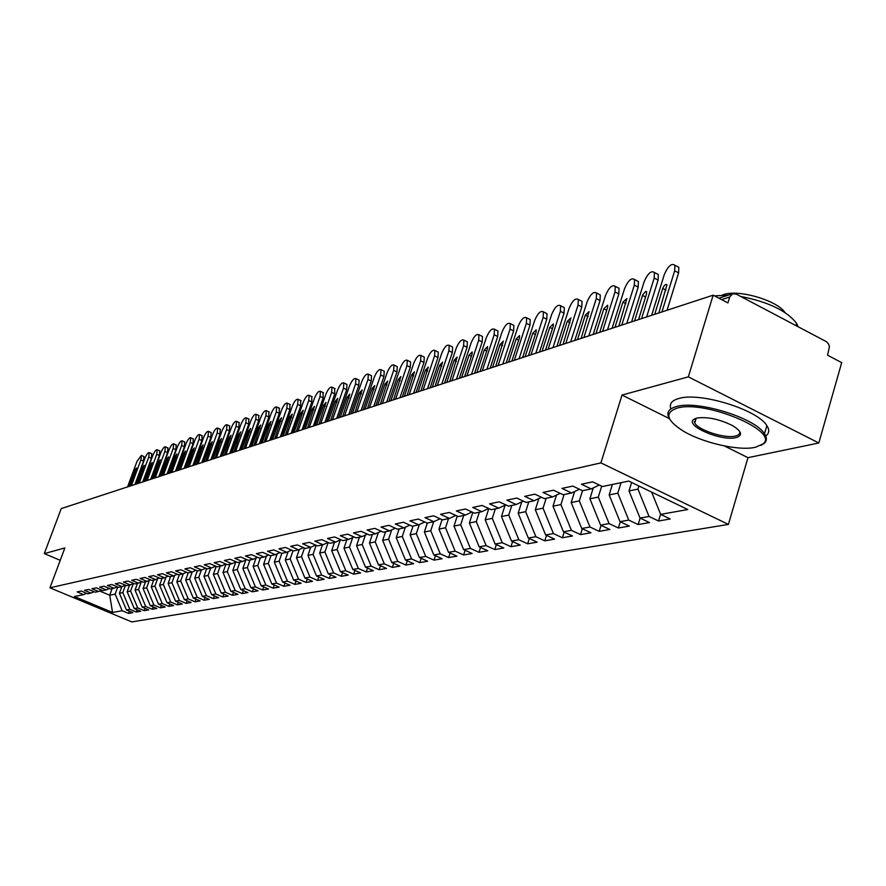 <?xml version="1.0" encoding="UTF-8"?>
<svg xmlns="http://www.w3.org/2000/svg" width="886" height="886" viewBox="0 0 886 886"><rect width="100%" height="100%" fill="white"/><g stroke="black" fill="none" stroke-linecap="round" stroke-linejoin="round"><path stroke-width="1.33" d="M724.449 445.979L747.972 457.674L818.819 442.989L841.7 362.629L827.557 355.208L829.429 346.78L828.665 344.189L826.583 341.763L736.266 294.108L732.656 293.753L729.699 297.031L727.927 302.923L713.141 295.171L61.245 508.608L44.3 553.595L60.237 560.317M747.972 457.674L728.414 524.423L131.804 621.917L49.948 587.806L600.907 462.891L728.414 524.423M660.657 514.378L687.78 509.528L628.728 481.076L602.469 486.547L592.645 481.851L581.46 484.232L591.217 488.895L582.512 490.7L572.81 486.082L561.968 488.396L571.603 492.97L563.164 494.731L553.573 490.191L543.052 492.439L552.576 496.935L544.392 498.641L534.9 494.178L524.689 496.359L534.114 500.789L526.162 502.44L516.782 498.043L506.87 500.158L516.184 504.522L508.464 506.127L499.183 501.808L489.559 503.857L498.774 508.143L491.265 509.705L482.095 505.452L472.736 507.456L481.84 511.676L474.553 513.193L465.482 508.996L456.379 510.945L465.394 515.098L458.295 516.571L449.324 512.451L440.475 514.334L449.39 518.432L442.491 519.872L433.619 515.807L425.003 517.645L433.819 521.677L427.107 523.072L418.336 519.063L409.952 520.857L418.668 524.833L412.134 526.195L403.451 522.242L395.289 523.98L403.916 527.901L397.548 529.23L388.965 525.332L381.013 527.037L389.552 530.891L383.35 532.187L374.844 528.355L367.103 530.005L375.553 533.815L369.506 535.066L361.089 531.29L353.547 532.896L361.909 536.65L356.017 537.88L347.689 534.147L340.335 535.72L348.608 539.419L342.86 540.626L334.62 536.938L327.443 538.466L335.639 542.121L330.024 543.295L321.873 539.663L314.862 541.158L322.98 544.757L317.509 545.898L309.435 542.321L302.602 543.771L310.632 547.338L305.293 548.445L297.297 544.912L290.619 546.33L298.571 549.841L293.366 550.926L285.447 547.437L278.924 548.833L286.798 552.299L281.715 553.362L273.874 549.907L267.506 551.269L275.302 554.691L270.33 555.732L262.566 552.321L256.353 553.65L264.072 557.028L259.21 558.047L251.524 554.68L245.444 555.976L253.097 559.321L248.346 560.306L240.726 556.984L234.79 558.258L242.365 561.547L237.725 562.521L230.183 559.243L224.368 560.473L231.877 563.74L227.337 564.681L219.861 561.436L214.179 562.654L221.622 565.877L217.181 566.796L209.772 563.596L204.212 564.781L211.588 567.959L207.235 568.867L199.893 565.7L194.466 566.863L201.764 570.008L197.512 570.894L190.235 567.771L184.919 568.901L192.151 572.013L187.987 572.877L180.777 569.787L175.572 570.894L182.749 573.973L178.673 574.815L171.53 571.758L166.424 572.854L173.534 575.889L169.547 576.72L162.459 573.696L157.464 574.759L164.519 577.772L160.61 578.58L153.588 575.59L148.693 576.631L155.681 579.61L151.849 580.408L144.894 577.45L140.099 578.469L147.021 581.415L143.266 582.191L136.366 579.267L131.671 580.275L138.537 583.176L134.86 583.94L128.016 581.05L123.42 582.036L130.22 584.915L126.609 585.657L119.831 582.8L115.324 583.763L122.069 586.61L118.536 587.34L111.813 584.505L107.383 585.458L114.072 588.271L110.606 589.002L103.939 586.189L99.597 587.119L106.231 589.91L102.831 590.619L96.22 587.839L91.967 588.747L98.545 591.505L95.212 592.202L88.644 589.456L84.469 590.342L91.003 593.077L87.725 593.764L81.224 591.04L77.115 591.914L83.594 594.628L74.391 596.544L112.555 612.447L122.146 610.731L128.525 613.4L132.856 612.636L126.454 609.967L129.865 609.346L136.289 612.038L140.708 611.274L134.251 608.571L137.729 607.94L144.208 610.664L148.704 609.878L142.203 607.143L145.747 606.511L152.27 609.258L156.855 608.46L150.299 605.692L153.909 605.049L160.499 607.818L165.173 607.01L158.55 604.219L162.238 603.554L168.883 606.356L173.645 605.526L166.978 602.713L170.732 602.037L177.421 604.872L182.283 604.019L175.561 601.173L179.393 600.486L186.149 603.355L191.099 602.491L184.321 599.612L188.231 598.914L195.031 601.804L200.092 600.918L193.248 598.006L197.235 597.297L204.112 600.221L209.273 599.324L202.362 596.378L206.438 595.647L213.371 598.604L218.632 597.685L211.676 594.716L215.83 593.974L222.818 596.954L228.189 596.023L221.168 593.011L225.409 592.258L232.464 595.281L237.957 594.318L230.869 591.283L235.2 590.508L242.31 593.565L247.925 592.579L240.77 589.511L245.2 588.714L252.377 591.804L258.103 590.807L250.893 587.695L255.412 586.886L262.655 590.01L268.513 588.991L261.226 585.845L265.855 585.015L273.154 588.182L279.145 587.141L271.792 583.952L276.521 583.11L283.897 586.31L290.01 585.247L282.601 582.024L287.429 581.161L294.872 584.395L301.118 583.309L293.643 580.053L298.582 579.167L306.091 582.445L312.481 581.327L304.939 578.026L309.989 577.118L317.565 580.441L324.11 579.3L316.49 575.955L321.662 575.036L329.304 578.392L336.004 577.229L328.307 573.84L333.601 572.899L341.331 576.299L348.176 575.103L340.412 571.68L345.828 570.706L353.625 574.15L360.646 572.932L352.805 569.465L358.343 568.469L366.217 571.957L373.405 570.706L365.486 567.195L371.168 566.176L379.119 569.709L386.484 568.424L378.488 564.869L384.302 563.828L392.343 567.405L399.885 566.088L391.8 562.488L397.77 561.414L405.877 565.046L413.618 563.695L405.456 560.041L411.569 558.944L419.765 562.621L427.694 561.237L419.455 557.538L425.723 556.419L433.996 560.14L442.136 558.723L433.808 554.968L440.242 553.816L448.604 557.593L456.943 556.142L448.537 552.332L455.138 551.147L463.588 554.979L472.149 553.495L463.655 549.63L470.433 548.412L478.972 552.299L487.765 550.771L479.182 546.85L486.137 545.61L494.765 549.553L503.791 547.98L495.119 544.004L502.273 542.719L510.978 546.717L520.259 545.1L511.499 541.069L518.842 539.751L527.646 543.816L537.182 542.154L528.322 538.057L535.886 536.706L544.779 540.825L554.592 539.12L545.632 534.956L553.407 533.571L562.4 537.758L572.489 535.997L563.43 531.777L571.426 530.349L580.529 534.601L590.907 532.785L581.748 528.499L589.976 527.026L599.18 531.345L609.867 529.485L600.608 525.121L609.081 523.604L618.384 528.001L629.381 526.085L620.023 521.655L628.75 520.093L638.164 524.545L649.504 522.574L640.035 518.066L649.028 516.46L658.542 521.001L670.237 518.963L660.657 514.378L651.642 492.118M638.906 485.982L637.953 489.127L629.016 490.922L631.607 482.471M649.028 516.46L637.953 489.127M640.035 518.066L629.016 490.922M621.053 482.671L617.819 493.17L609.158 494.909L612.381 484.487M628.75 520.093L617.819 493.17M620.023 521.655L609.158 494.909M591.217 488.895L599.301 485.03M601.683 486.17L598.294 497.09L589.888 498.774L593.266 487.909M609.081 523.604L598.294 497.09M600.608 525.121L589.888 498.774M571.603 492.97L579.444 489.238M582.523 490.7L579.333 500.9L571.171 502.539L574.615 491.542M589.976 527.026L579.333 500.9M581.748 528.499L571.171 502.539M552.576 496.935L560.185 493.325M564.094 494.543L560.927 504.588L552.997 506.183L556.497 495.075M571.426 530.349L560.927 504.588M563.43 531.777L552.997 506.183M534.114 500.789L541.49 497.279M546.175 498.275L543.04 508.187L535.321 509.738L538.887 498.519M553.407 533.571L543.04 508.187M545.632 534.956L535.321 509.738M516.184 504.522L523.349 501.122M528.765 501.897L525.653 511.676L518.155 513.182L521.765 501.875M535.886 536.706L525.653 511.676M528.322 538.057L518.155 513.182M498.774 508.143L505.729 504.854M511.831 505.43L508.741 515.076L501.443 516.538L505.109 505.153M518.842 539.751L508.741 515.076M511.499 541.069L501.443 516.538M481.84 511.676L488.618 508.486M495.363 508.852L492.295 518.376L485.196 519.805L488.828 508.575M502.273 542.719L492.295 518.376M495.119 544.004L485.196 519.805M465.394 515.098L471.972 511.997M479.337 512.197L476.28 521.588L469.381 522.984L472.814 512.396M486.137 545.61L476.28 521.588M479.182 546.85L469.381 522.984M449.39 518.432L455.792 515.43M463.732 515.442L460.698 524.722L453.975 526.074L457.242 516.095M470.433 548.412L460.698 524.722M463.655 549.63L453.975 526.074M433.819 521.677L440.054 518.753M448.526 518.609L445.525 527.768L438.969 529.086L442.07 519.672M455.138 551.147L445.525 527.768M448.537 552.332L438.969 529.086M418.668 524.833L424.737 521.998M433.719 521.699L430.74 530.736L424.361 532.021L427.329 523.028M440.242 553.816L430.74 530.736M433.808 554.968L424.361 532.021M403.916 527.901L409.83 525.143M419.355 524.512L416.331 533.638L410.107 534.878L413.064 525.996M425.723 556.419L416.331 533.638M419.455 557.538L410.107 534.878M389.552 530.891L395.311 528.211M405.356 527.225L402.288 536.451L396.219 537.669L399.154 528.898M411.569 558.944L402.288 536.451M405.456 560.041L396.219 537.669M375.553 533.815L381.168 531.201M391.712 529.894L388.589 539.209L382.674 540.394L385.587 531.722M397.77 561.414L388.589 539.209M391.8 562.488L382.674 540.394M361.909 536.65L367.38 534.114M378.388 532.486L375.232 541.889L369.462 543.052L372.341 534.48M384.302 563.828L375.232 541.889M378.488 564.869L369.462 543.052M348.608 539.419L353.946 536.949M365.397 535.033L362.197 544.502L356.56 545.632L359.428 537.171M371.168 566.176L362.197 544.502M365.486 567.195L356.56 545.632M335.639 542.121L340.844 539.718M352.706 537.525L349.472 547.061L343.978 548.168L346.814 539.795M358.343 568.469L349.472 547.061M352.805 569.465L343.978 548.168M322.98 544.757L328.064 542.42M340.324 539.962L337.057 549.553L331.685 550.638L334.498 542.365M345.828 570.706L337.057 549.553M340.412 571.68L331.685 550.638M310.632 547.338L315.582 545.045M328.174 542.465L324.918 551.989L319.669 553.041L322.471 544.868M333.601 572.899L324.918 551.989M328.307 573.84L319.669 553.041M298.571 549.841L303.411 547.614M316.18 545.311L313.068 554.37L307.94 555.4L310.731 547.282M321.662 575.036L313.068 554.37M316.49 575.955L307.94 555.4M286.798 552.299L291.527 550.128M304.463 548.08L301.495 556.696L296.478 557.704L299.313 549.508M309.989 577.118L301.495 556.696M304.939 578.026L296.478 557.704M275.302 554.691L279.921 552.576M293.011 550.771L290.176 558.966L285.27 559.952L288.138 551.679M298.582 579.167L290.176 558.966M293.643 580.053L285.27 559.952M264.072 557.028L268.591 554.957M281.837 553.329L279.112 561.192L274.317 562.156L277.218 553.816M287.429 581.161L279.112 561.192M282.601 582.024L274.317 562.156M253.097 559.321L257.505 557.294M270.994 555.588L268.292 563.363L263.607 564.304L266.531 555.899M276.521 583.11L268.292 563.363M271.792 583.952L263.607 564.304M242.365 561.547L246.685 559.575M260.395 557.792L257.704 565.49L253.119 566.409L256.087 557.947M265.855 585.015L257.704 565.49M261.226 585.845L253.119 566.409M231.877 563.74L236.097 561.813M250.018 559.963L247.349 567.572L242.864 568.469L245.854 559.963M255.412 586.886L247.349 567.572M250.893 587.695L242.864 568.469M221.622 565.877L225.742 563.994M239.862 562.067L237.215 569.609L232.83 570.484L235.842 561.923M245.2 588.714L237.215 569.609M240.77 589.511L232.83 570.484M211.588 567.959L215.619 566.121M229.928 564.138L227.292 571.603L222.995 572.467L225.963 564.083M235.2 590.508L227.292 571.603M230.869 591.283L222.995 572.467M201.764 570.008L205.718 568.214M220.204 566.165L217.591 573.552L213.371 574.394L216.217 566.387M225.409 592.258L217.591 573.552M221.168 593.011L213.371 574.394M192.151 572.013L196.016 570.252M210.669 568.159L208.077 575.457L203.957 576.288L206.682 568.624M215.83 593.974L208.077 575.457M211.676 594.716L203.957 576.288M182.749 573.973L186.536 572.256M201.344 570.097L198.763 577.329L194.721 578.137L197.334 570.817M206.438 595.647L198.763 577.329M202.362 596.378L194.721 578.137M173.534 575.889L177.244 574.206M192.196 571.991L189.637 579.167L185.672 579.953L188.231 572.832M197.235 597.297L189.637 579.167M193.248 598.006L185.672 579.953M164.519 577.772L168.152 576.121M183.28 573.729L180.689 580.961L176.812 581.737L179.349 574.682M188.231 598.914L180.689 580.961M184.321 599.612L176.812 581.737M155.681 579.61L159.236 577.993M174.553 575.435L171.928 582.722L168.13 583.486L170.644 576.487M179.393 600.486L171.928 582.722M175.561 601.173L168.13 583.486M147.021 581.415L150.509 579.832M165.981 577.107L163.334 584.45L159.613 585.192L162.105 578.27M170.732 602.037L163.334 584.45M166.978 602.713L159.613 585.192M138.537 583.176L141.948 581.637M157.586 578.746L154.917 586.133L151.262 586.875L153.743 580.009M162.238 603.554L154.917 586.133M158.55 604.219L151.262 586.875M130.22 584.915L133.576 583.398M149.346 580.363L146.655 587.795L143.067 588.514L145.537 581.725M153.909 605.049L146.655 587.795M150.299 605.692L143.067 588.514M122.069 586.61L125.358 585.125M141.262 581.947L138.548 589.423L135.037 590.131L137.485 583.398M145.747 606.511L138.548 589.423M142.203 607.143L135.037 590.131M114.072 588.271L117.295 586.82M133.332 583.509L130.596 591.017L127.152 591.715L129.577 585.048M137.729 607.94L130.596 591.017M134.251 608.571L127.152 591.715M106.231 589.91L109.399 588.481M125.502 585.192L122.8 592.59L119.411 593.266L121.825 586.654M129.865 609.346L122.8 592.59M126.454 609.967L119.411 593.266M98.545 591.505L101.646 590.12M117.749 587.019L115.147 594.118L109.72 595.215L112.112 588.681M122.146 610.731L115.147 594.118M112.555 612.447L109.72 595.215L99.675 590.995M91.003 593.077L94.038 591.715M818.819 442.989L688.344 376.849L713.141 295.171M49.948 587.806L64.866 547.947L44.3 553.595M688.344 376.849L622.027 395.056L600.907 462.891M622.027 395.056L669.373 418.591M694.17 421.769L695.023 422.19M83.594 594.628L86.584 593.288M128.525 613.4L129.334 611.163M136.289 612.038L137.12 609.767M144.208 610.664L145.049 608.339M152.27 609.258L153.134 606.888M160.499 607.818L161.363 605.404M168.883 606.356L169.769 603.887M177.421 604.872L178.33 602.347M186.149 603.355L187.068 600.774M195.031 601.804L195.972 599.169M204.112 600.221L205.065 597.529M213.371 598.604L214.346 595.857M222.818 596.954L223.804 594.141M232.464 595.281L233.472 592.402M242.31 593.565L243.351 590.619M252.377 591.804L253.429 588.791M262.655 590.01L263.729 586.931M273.154 588.182L274.25 585.026M283.897 586.31L285.015 583.077M294.872 584.395L296.013 581.083M306.091 582.445L307.254 579.045M317.565 580.441L318.761 576.952M329.304 578.392L330.522 574.815M341.331 576.299L342.572 572.633M353.625 574.15L354.898 570.385M366.217 571.957L367.524 568.092M379.119 569.709L380.448 565.744M392.343 567.405L393.694 563.33M405.877 565.046L407.272 560.849M419.765 562.621L421.182 558.313M433.996 560.14L435.458 555.71M448.604 557.593L450.088 553.041M463.588 554.979L465.117 550.295M478.972 552.299L480.533 547.47M494.765 549.553L496.359 544.569M510.978 546.717L512.617 541.59M527.646 543.816L529.33 538.522M544.779 540.825L546.507 535.365M562.4 537.758L564.172 532.121M580.529 534.601L582.335 528.776M599.18 531.345L601.04 525.332M618.384 528.001L620.289 521.776M638.164 524.545L640.124 518.111M658.542 521.001L660.591 514.212M143.831 456.5L143.543 461.108L134.927 484.487M143.543 461.108L140.885 459.923L141.406 455.415L137.02 461.296L127.562 486.89M140.885 459.923L131.405 485.639M128.714 486.514L134.683 470.344L136.433 467.996L130.242 486.015M151.683 453.698L151.406 458.339L142.735 481.929M151.406 458.339L148.737 457.143L149.247 452.602C148.006 452.447 146.522 454.418 144.795 458.538L135.27 484.365M148.737 457.143L139.18 483.091M136.444 483.989L142.458 467.664L144.23 465.294L138.006 483.468M159.69 450.841L159.425 455.515L150.686 479.315M159.425 455.515L156.722 454.319L157.232 449.745C155.969 449.567 154.463 451.561 152.713 455.736L143.133 481.796M156.722 454.319L147.12 480.489M144.318 481.408L150.376 464.94L152.182 462.547L145.913 480.888M167.831 447.928L167.587 452.646L158.804 476.668M167.587 452.646L164.874 451.428L165.372 446.821C164.076 446.633 162.548 448.648 160.787 452.879L151.141 479.171M164.874 451.428L155.194 477.842M152.348 478.772L158.439 462.16L160.277 459.745L153.976 478.241M176.137 444.971L175.915 449.711L167.066 473.955M175.915 449.711L173.18 448.482L173.667 443.853C172.349 443.653 170.799 445.691 169.004 449.966L159.292 476.502M173.18 448.482L163.434 475.151M160.532 476.092L166.668 459.325L168.528 456.888L162.193 475.549M677.07 408.147C664.389 412.621 666.394 420.219 683.095 430.95C702.642 442.867 738.946 451.162 755.381 447.297L762.857 444.019C780.666 431.438 704.691 399.475 677.07 408.147M669.838 419.3L669.251 418.402C666.084 412.732 668.476 408.789 676.428 406.563C697.238 400.029 755.337 417.937 764.474 433.786C767.043 437.651 766.988 440.829 764.308 443.321L760.841 445.414M696.872 418.048C707.46 416.597 719.332 419.122 732.512 425.601C741.87 431.404 743.044 435.403 736.022 437.618C721.448 441.582 684.258 425.568 693.804 419.377L696.872 418.048M695.698 418.391L694.757 423.054C698.589 430.341 725.058 438.814 735.391 436.045C739.145 435.137 740.463 433.42 739.345 430.895M722.134 295.127L723.353 294.684C738.104 289.024 777.111 300.288 785.007 312.548M670.901 408.878C669.041 403.961 671.71 400.483 678.886 398.478C699.718 391.822 757.763 409.697 766.855 425.645C769.668 429.976 769.292 433.431 765.714 436.012M714.493 295.88L728.325 295.16M740.74 296.467C768.527 301.96 787.167 310.964 796.68 323.49L798.064 326.69M184.609 441.948L184.399 446.732L175.494 471.197M184.399 446.732L181.641 445.492L182.128 440.818C180.777 440.608 179.205 442.657 177.388 446.998L167.609 473.777M181.641 445.492L171.829 472.393M168.872 473.368L175.051 456.445L176.934 453.975L170.566 472.814M193.237 438.858L193.048 443.687L184.089 468.384M193.048 443.687L190.268 442.435L190.745 437.728C189.371 437.496 187.777 439.578 185.938 443.964L176.093 470.998M190.268 442.435L180.39 469.591M177.377 470.577L183.59 453.499L185.517 451.007L179.094 470.023M202.041 435.724L201.875 440.586L192.849 465.515M201.875 440.586L199.073 439.312L199.538 434.583C198.143 434.328 196.515 436.433 194.643 440.874L184.742 468.173M199.073 439.312L189.128 466.734M186.049 467.742L192.306 450.498L194.255 447.984L187.81 467.166M211.023 432.512L210.879 437.418L201.786 462.592M210.879 437.418L208.044 436.133L208.509 431.371C207.08 431.105 205.419 433.221 203.536 437.728L193.558 465.283M208.044 436.133L198.032 463.821M194.898 464.851L201.2 447.43L203.182 444.894L196.681 464.264M220.171 429.245L220.06 434.184L210.901 459.601M220.06 434.184L217.203 432.889L217.657 428.093C216.195 427.805 214.512 429.954 212.596 434.517L202.551 462.337M217.203 432.889L207.125 460.842M203.924 461.894L210.27 444.307L212.286 441.737L205.74 461.296M229.518 425.911L229.419 430.895L220.204 456.556M229.419 430.895L226.55 429.577L226.993 424.748C225.498 424.438 223.793 426.609 221.854 431.238L211.732 459.336M226.55 429.577L216.394 457.807M213.127 458.882L219.518 441.128L221.566 438.526L214.988 458.261M239.054 422.5L238.987 427.528L229.707 453.455M238.987 427.528L236.086 426.199L236.518 421.337C235 421.016 233.251 423.198 231.29 427.894L221.101 456.268M236.086 426.199L225.864 454.706M222.519 455.803L228.965 437.872L231.047 435.247L224.424 455.182M248.789 419.023L248.744 424.095L239.397 450.276M248.744 424.095L245.81 422.755L246.242 417.86C244.691 417.505 242.919 419.72 240.926 424.483L230.67 453.134M245.81 422.755L235.521 451.55M232.121 452.657L238.6 434.55L240.715 431.903L234.059 452.026M258.723 415.479L258.712 420.595L249.298 447.031M258.712 420.595L255.755 419.233L256.176 414.305C254.592 413.928 252.787 416.165 250.76 420.994L240.427 449.933M255.755 419.233L245.389 448.316M241.911 449.457L248.434 431.161L250.594 428.481L243.894 448.803M268.868 411.857L268.879 417.007L259.399 443.731M268.879 417.007L265.9 415.634L266.309 410.672C264.692 410.273 262.854 412.533 260.805 417.439L250.395 446.677M265.9 415.634L255.467 445.016M251.912 446.179L258.479 427.705L260.683 424.992L253.939 445.514M279.234 408.158L279.278 413.352L269.732 440.342M279.278 413.352L276.266 411.957L276.676 406.962C275.014 406.541 273.143 408.823 271.061 413.806L260.584 443.343M276.266 411.957L265.756 441.649M262.134 442.834L268.746 424.161L270.983 421.437L264.194 442.158M289.822 404.37L289.899 409.62L280.286 436.887M289.899 409.62L286.865 408.202L287.252 403.174C285.569 402.731 283.653 405.035 281.538 410.096L270.983 439.932M286.865 408.202L276.277 438.205M272.567 439.412L279.234 420.551L281.515 417.793L274.682 438.725M300.642 400.516L300.753 405.799L291.062 433.354M300.753 405.799L297.685 404.37L298.073 399.309C296.345 398.833 294.396 401.159 292.247 406.297L281.626 436.455M297.685 404.37L287.02 434.683M283.232 435.923L289.943 416.863L292.269 414.072L285.403 435.214M311.695 396.563L311.839 401.901L302.093 429.754M311.839 401.901L308.749 400.45L309.125 395.355C307.353 394.846 305.382 397.205 303.189 402.421L292.491 432.889M308.749 400.45L298.017 431.083M294.141 432.357L300.897 413.086L303.267 410.262L296.345 431.626M323.002 392.52L323.18 397.914L313.367 426.055M323.18 397.914L320.067 396.441L320.433 391.313C318.617 390.781 316.601 393.162 314.375 398.456L303.599 429.256M320.067 396.441L309.247 427.406M305.293 428.702L312.094 409.232L314.508 406.375L307.553 427.96M334.565 388.4L334.786 393.827L324.896 422.279M334.786 393.827L331.641 392.343L331.995 387.182C330.146 386.606 328.086 389.02 325.815 394.403L314.962 425.535M331.641 392.343L320.743 423.641M316.69 424.97L323.545 405.29L326.015 402.399L319.004 424.217M346.382 384.17L346.991 384.458L346.647 389.652L336.691 418.425M346.647 389.652L343.469 388.157L343.823 382.962C341.918 382.342 339.825 384.779 337.522 390.261L326.591 421.725M343.469 388.157L332.505 419.798M328.352 421.149L335.262 401.258L337.776 398.335L330.722 420.374M358.476 379.85L359.118 380.16L358.786 385.388L348.752 414.471M358.786 385.388L355.585 383.86L355.917 378.632C353.979 377.99 351.831 380.448 349.494 386.019L338.485 417.838M355.585 383.86L344.532 415.855M340.29 417.24L347.246 397.127L349.815 394.181L342.705 416.453M370.857 375.431L371.533 375.753L371.212 381.013L361.111 410.428M371.212 381.013L367.978 379.474L368.31 374.213C366.317 373.515 364.124 376.007 361.743 381.678L350.657 413.851M367.978 379.474L356.848 411.824M352.506 413.241L359.506 392.908L362.13 389.918L354.976 412.433M383.527 370.902L384.247 371.245L383.926 376.539L373.759 406.286M383.926 376.539L380.659 374.977L380.991 369.683C378.953 368.953 376.716 371.467 374.28 377.237L363.116 409.775M380.659 374.977L369.451 407.693M365.01 409.155L372.065 388.577L374.734 385.565L367.546 408.324M396.507 366.272L397.26 366.638L396.961 371.954L386.706 402.045M396.961 371.954L393.661 370.37L393.971 365.054C391.889 364.268 389.596 366.815 387.127 372.685L375.874 405.589M393.661 370.37L382.364 403.462M377.813 404.957L384.923 384.147L387.658 381.102L380.415 404.105M409.797 361.521L410.595 361.909L410.296 367.269L399.974 397.703M410.296 367.269L406.973 365.652L407.272 360.303C405.135 359.472 402.798 362.042 400.273 368.022L388.943 401.314M406.973 365.652L395.599 399.132M390.925 400.66L398.091 379.618L400.882 376.528L393.594 399.796M423.408 356.659L424.261 357.069L423.973 362.452L413.574 393.251M423.973 362.452L420.606 360.823L420.905 355.441C418.713 354.555 416.32 357.158 413.751 363.249L402.333 396.928M420.606 360.823L409.155 394.702M404.37 396.263L411.58 374.966L414.438 371.843L407.095 395.366M437.363 351.676L438.271 352.119L437.983 357.523L427.506 388.688M437.983 357.523L434.583 355.873L434.882 350.457C432.623 349.516 430.186 352.152 427.55 358.365L416.055 392.432M434.583 355.873L423.043 390.15M418.148 391.756L425.413 370.204L428.326 367.048L420.939 390.837M451.672 346.57L452.624 347.035L452.347 352.473L441.804 384.003M452.347 352.473L448.914 350.79L449.202 345.363C446.887 344.355 444.395 347.013 441.704 353.348L430.131 387.824M448.914 350.79L437.296 385.476M432.268 387.127L439.589 365.32L442.579 362.13L435.137 386.185M466.335 341.331L467.354 341.83L467.077 347.29L456.456 379.208M467.077 347.29L463.611 345.584L463.887 340.124C461.517 339.05 458.97 341.752 456.224 348.209L444.562 383.106M463.611 345.584L451.915 380.692M446.754 382.387L454.119 360.314L457.187 357.08L449.7 381.423M481.375 335.949L482.46 336.492L482.194 341.974L471.496 374.28M482.194 341.974L478.695 340.246L478.961 334.753C476.535 333.623 473.91 336.348 471.108 342.926L459.358 378.256M478.695 340.246L466.911 375.786M461.617 377.525L469.037 355.175L472.172 351.908L472.072 354.134L464.629 376.528M496.813 330.434L497.965 331.01L497.71 336.514L486.935 369.229M497.71 336.514L494.166 334.764L494.432 329.249C491.94 328.041 489.249 330.799 486.381 337.522L474.553 373.283M494.166 334.764L482.294 370.747M476.867 372.53L484.343 349.904L487.555 346.603L487.455 348.84L479.968 371.511M512.662 324.774L513.88 325.383L513.636 330.91L502.783 364.046M513.636 330.91L510.059 329.127L510.314 323.6C507.756 322.305 504.998 325.096 502.063 331.962L490.146 368.177M510.059 329.127L498.098 365.575M492.516 367.402L500.047 344.499L503.348 341.154L495.706 366.361M528.931 318.96L530.227 319.613L529.983 325.162L519.052 358.708M529.983 325.162L526.373 323.346L526.627 317.808C523.991 316.424 521.167 319.248 518.166 326.258L506.161 362.939M526.373 323.346L514.334 360.259M508.597 362.141L516.184 338.939L519.561 335.561L519.462 337.81L511.864 361.067M545.643 312.991L547.027 313.699L546.784 319.248L535.775 353.237M546.784 319.248L543.14 317.409L543.384 311.85C540.681 310.377 537.78 313.223 534.701 320.4L522.607 357.545M543.14 317.409L531.002 354.799M525.121 356.726L532.752 333.236L536.218 329.813L536.13 332.073L528.477 355.629M562.809 306.855L564.293 307.608L564.05 313.179L552.964 347.611M564.05 313.179L560.362 311.307L560.605 305.736C557.826 304.164 554.857 307.043 551.69 314.386L539.519 352.019M560.362 311.307L548.146 349.184M542.099 351.166L549.785 327.366L553.34 323.911L553.252 326.17L545.543 350.036M580.463 300.553L582.036 301.362L581.803 306.933L570.639 341.83M581.803 306.933L578.071 305.039L578.314 299.457C575.457 297.774 572.411 300.686 569.155 308.195L556.895 346.326M578.071 305.039L565.766 343.414M559.542 345.451L567.295 321.33L570.949 317.841L563.097 344.289M598.604 294.063L600.287 294.938L600.055 300.509L588.813 335.872M600.055 300.509L596.289 298.582L596.533 293C593.598 291.206 590.453 294.141 587.119 301.827L574.77 340.468M596.289 298.582L583.896 337.477M577.495 339.582L585.303 315.128L589.057 311.606L581.15 338.386M617.276 287.396L619.07 288.327L618.838 293.908L607.519 329.747M618.838 293.908L615.028 291.937L615.272 286.366C612.259 284.439 609.025 287.407 605.592 295.282L593.166 334.454M615.028 291.937L602.558 331.375M595.968 333.535L603.82 308.749L607.685 305.183L607.597 307.453L599.722 332.305M636.491 280.53L638.407 281.526L638.175 287.108L626.779 323.445M638.175 287.108L634.321 285.104L634.564 279.533C631.463 277.473 628.141 280.474 624.608 288.548L612.093 328.252M634.321 285.104L621.762 325.084M614.984 327.311L622.891 302.181L626.867 298.582L618.849 326.037M656.26 273.464L658.32 274.538L658.088 280.098L646.614 316.955M658.088 280.098L654.189 278.071L654.433 272.511C651.243 270.296 647.832 273.331 644.177 281.615L631.585 321.873M654.189 278.071L641.542 318.606M634.553 320.898L642.715 294.872L645.673 291.383L646.614 291.782L646.514 294.041L638.54 319.591M676.638 266.188L678.842 267.339L678.598 272.888L667.047 310.255M678.598 272.888L674.656 270.817L674.91 265.279C671.632 262.909 668.11 265.977 664.345 274.472L651.664 315.294M674.656 270.817L661.931 311.938M654.721 314.297L662.739 288.459C664.234 285.07 665.641 283.852 666.959 284.783L658.83 312.946M729.699 297.031L721.647 299.634M134.683 470.344L135.846 470.854M142.458 467.664L143.632 468.185M150.376 464.94L151.572 465.471M158.439 462.16L159.668 462.702M166.668 459.325L167.919 459.889M175.051 456.445L176.325 457.01M183.59 453.499L184.897 454.086M192.306 450.498L193.635 451.096M201.2 447.43L202.551 448.039M210.27 444.307L211.643 444.938M219.518 441.128L220.924 441.76M228.965 437.872L230.404 438.526M238.6 434.55L240.073 435.225M248.434 431.161L249.941 431.847M258.479 427.705L260.019 428.403M268.746 424.161L270.319 424.892M279.234 420.551L280.84 421.293M289.943 416.863L291.594 417.627M300.897 413.086L302.58 413.873M312.094 409.232L313.81 410.041M323.545 405.29L325.306 406.109M335.262 401.258L337.057 402.1M347.246 397.127L349.084 398.002M359.506 392.908L361.399 393.794M372.065 388.577L373.992 389.497M384.923 384.147L386.905 385.1M398.091 379.618L400.118 380.592M411.58 374.966L413.662 375.974M425.413 370.204L427.539 371.234M439.589 365.32L441.771 366.383M454.119 360.314L456.368 361.41M469.037 355.175L471.341 356.305M484.343 349.904L486.713 351.077M500.047 344.499L502.484 345.706M516.184 338.939L518.687 340.18M532.752 333.236L535.332 334.52M549.785 327.366L552.432 328.695M567.295 321.33L570.019 322.714M585.303 315.128L588.105 316.557M603.82 308.749L606.711 310.233M622.891 302.181L625.87 303.721M642.516 295.426L645.595 297.009M662.739 288.459L665.907 290.11M718.934 298.205L732.656 293.753M141.406 455.415L144.053 456.6M149.247 452.602L151.916 453.798M157.232 449.745L159.923 450.952M165.372 446.821L168.085 448.039M173.667 443.853L176.403 445.082M766.855 425.645L764.474 433.786M694.757 423.054L696.208 418.225M796.68 323.49L796.049 325.627M695.255 418.701L693.804 419.377M762.857 444.019L764.308 443.321M182.128 440.818L184.875 442.07M190.745 437.728L193.525 438.991M199.538 434.583L202.34 435.857M208.509 431.371L211.333 432.656M217.657 428.093L220.503 429.389M226.993 424.748L229.862 426.066M236.518 421.337L239.419 422.666M246.242 417.86L249.165 419.2M256.176 414.305L259.122 415.667M266.309 410.672L269.289 412.045M276.676 406.962L279.677 408.357M287.252 403.174L290.287 404.592M298.073 399.309L301.129 400.738M309.125 395.355L312.215 396.806M320.433 391.313L323.545 392.786M331.995 387.182L335.13 388.666M343.823 382.962L346.991 384.458M355.917 378.632L359.118 380.16M368.31 374.213L371.533 375.753M380.991 369.683L384.247 371.245M393.971 365.054L397.26 366.638M407.272 360.303L410.595 361.909M420.905 355.441L424.261 357.069M434.882 350.457L438.271 352.119M449.202 345.363L452.624 347.035M463.887 340.124L467.354 341.83M478.961 334.753L482.46 336.492M494.432 329.249L497.965 331.01M510.314 323.6L513.88 325.383M526.627 317.808L530.227 319.613M543.384 311.85L547.027 313.699M560.605 305.736L564.293 307.608M578.314 299.457L582.036 301.362M596.533 293L600.287 294.938M615.272 286.366L619.07 288.327M634.564 279.533L638.407 281.526M654.433 272.511L658.32 274.538M674.91 265.279L678.842 267.339"/></g></svg>
